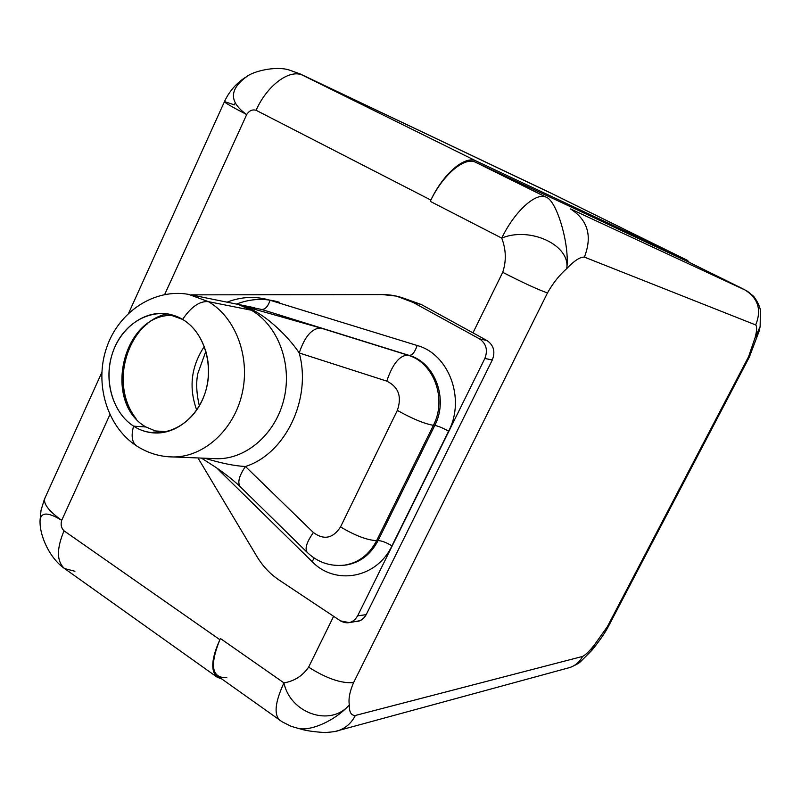 <?xml version="1.0" encoding="UTF-8"?>
<svg xmlns="http://www.w3.org/2000/svg" width="801" height="801" viewBox="0 0 801 801"><rect width="100%" height="100%" fill="white"/><g stroke="black" fill="none" stroke-linecap="round" stroke-linejoin="round"><path stroke-width="1.2" d="M40.05 520.67C40.751 511.989 47.97 511.889 61.707 520.34C60.496 524.575 61.266 528.079 64.03 530.833C61.266 528.079 60.496 524.575 61.707 520.34L109.867 414.708L61.707 520.34C48.35 510.748 42.793 503.248 45.026 497.842C42.793 503.248 48.35 510.748 61.707 520.34C47.97 511.879 40.751 511.989 40.05 520.67C39.519 536.229 50.052 558.587 64.551 568.55C56.621 561.451 56.45 548.875 64.03 530.833L219.864 639.689L220.425 638.527L283.954 682.873C294.347 681.15 302.568 675.914 308.615 667.173L333.627 616.309L308.615 667.173C302.568 675.914 294.347 681.15 283.954 682.873C275.154 701.916 273.752 714.352 279.739 720.179L280.2 720.51M235.033 103.389L234.343 104.861L224.48 101.597C224.31 102.458 231.719 106.773 246.698 114.553L164.656 294.538L246.698 114.553C249.231 110.648 252.355 109.226 256.09 110.288C252.355 109.226 249.231 110.648 246.698 114.553C231.719 106.773 224.31 102.458 224.48 101.597C228.996 91.745 235.824 83.755 244.986 77.627M402.162 297.682L421.266 304.49L472.97 332.836L502.718 272.32C506.452 261.026 506.122 249.622 501.736 238.107L430.257 201.361L430.878 200.07L256.09 110.288C267.244 85.036 290.082 68.475 302.998 75.404L476.225 161.021C465.301 155.034 443.253 173.627 430.878 200.07C443.364 174.228 464.87 156.455 475.614 162.293L546.322 197.266C556.855 200.861 570.012 245.346 566.728 268.625C570.602 245.056 529.781 226.303 501.736 238.107C506.122 249.622 506.452 261.026 502.718 272.32C522.392 282.453 537.311 289.331 547.473 292.946L353.601 682.572C341.616 683.664 326.618 678.537 308.615 667.173C326.618 678.537 341.616 683.664 353.601 682.572C349.757 691.473 348.325 698.903 349.326 704.86C349.126 712.069 351.138 715.603 355.364 715.463L582.637 656.419C585.601 654.928 589.586 651.023 594.582 644.685L607.318 626.742L748.524 356.835L755.103 337.642C756.915 330.823 757.115 326.588 755.713 324.946L584.38 257.101C580.114 256.881 574.237 260.725 566.728 268.625C559.318 275.133 552.9 283.244 547.473 292.946C552.9 283.244 559.318 275.133 566.728 268.625C574.237 260.725 580.114 256.881 584.38 257.101C592.51 236.085 587.874 220.025 570.492 208.921L745.04 290.012C758.197 298.292 761.751 309.937 755.713 324.946C757.115 326.588 756.915 330.823 755.103 337.642L760.149 326.538L760.379 309.977C759.528 305.822 757.315 301.306 753.761 296.43L747.463 291.264L739.723 287.239L745.04 290.012C758.197 298.292 761.751 309.937 755.713 324.946L584.38 257.101C592.51 236.085 587.874 220.025 570.492 208.921L745.04 290.012L686.918 261.206L475.614 162.293L687.048 261.266M352.79 621.256C358.588 622.397 363.063 620.194 366.207 614.647L492.315 359.959C495.499 351.689 493.716 345.211 486.978 340.525L421.266 304.49L413.226 302.478L479.469 338.843L486.978 340.525L472.97 332.836L502.718 272.32C522.392 282.453 537.311 289.331 547.473 292.946L353.601 682.572C349.757 691.473 348.325 698.903 349.326 704.86C335.739 720.249 310.928 731.573 297.852 728.369L297.802 728.369M547.974 191.669L687.428 260.355L689.341 262.398L687.368 260.325L476.225 161.021C465.301 155.034 443.253 173.627 430.878 200.07C443.364 174.228 464.87 156.455 475.614 162.293L546.322 197.266C536.3 191.729 514.622 211.194 501.736 238.107L430.257 201.361L430.878 200.07L256.09 110.288C267.244 85.036 290.082 68.475 302.998 75.404L476.225 161.021L687.368 260.325L548.425 191.89L300.665 74.183L555.233 195.214M546.322 197.266C556.855 200.861 570.012 245.346 566.728 268.625C570.602 245.056 529.781 226.303 501.736 238.107C514.622 211.194 536.3 191.729 546.322 197.266M247.309 76.185L247.169 76.265C229.036 89.251 228.876 102.007 246.698 114.553M226.783 677.626C211.744 678.297 209.441 665.651 219.874 639.689C209.852 662.888 210.493 675.984 221.807 678.968L217.091 677.145L64.551 568.55C56.621 561.451 56.45 548.875 64.03 530.833L219.864 639.689L220.425 638.527L283.954 682.873C290.222 713.321 330.543 727.398 349.326 704.86C335.769 720.209 311.048 731.523 297.942 728.389M339.043 730.372C346.132 727.769 351.569 722.802 355.364 715.463C351.579 722.792 346.142 727.759 339.063 730.372L335.429 731.363L339.043 730.372C337.471 731.253 332.836 731.974 325.146 732.565C314.142 731.884 305.972 730.702 300.625 729.04L291.254 726.367L282.182 721.831L217.652 676.014C211.194 669.996 211.935 657.891 219.874 639.689C211.434 658.442 210.503 670.928 217.091 677.145M279.739 720.179C273.752 714.352 275.154 701.916 283.954 682.873C290.222 713.321 330.543 727.398 349.326 704.86C349.126 712.069 351.138 715.603 355.364 715.463L582.637 656.419C579.744 661.796 575.539 665.481 570.042 667.473L567.178 668.254L570.032 667.473C575.539 665.481 579.744 661.796 582.637 656.419C585.601 654.928 589.586 651.023 594.582 644.685L593.431 648.409C600.62 639.238 605.676 631.769 608.62 626.002L607.318 626.742L594.582 644.685L593.451 648.369M590.848 651.443L594.582 644.685L591.929 650.252L580.815 661.406C579.343 663.038 575.759 665.06 570.062 667.463L339.063 730.372M760.129 326.678L755.103 337.642L758.978 331.554L755.103 337.642L748.524 356.835L749.386 356.996L608.63 625.992L607.318 626.742L748.524 356.835L749.416 356.946M739.984 287.369L686.918 261.206M74.914 571.273L64.551 568.55M279.229 302.207C264.881 297.962 250.633 298.593 236.495 304.08M196.696 410.032C188.585 387.544 191.139 366.337 204.355 346.422C191.139 366.337 188.585 387.544 196.696 410.032M147.414 323.774C120.611 344.24 114.833 392.23 136.02 418.472C108.656 385.531 127.579 321.531 167.369 313.842M153.331 430.818L167.008 431.699L153.331 430.818M145.892 426.983L160.07 432.87L145.892 426.983L133.597 426.152C140.445 430.527 147.845 432.82 155.784 433.011C178.293 433.551 200.45 413.917 206.738 387.183C213.156 360.5 202.563 331.193 182.608 319.399C191.119 306.803 199.719 300.886 208.41 301.657C235.674 317.436 250.533 357.006 242.162 393.411C233.982 429.857 204.095 456.96 173.467 456.97C204.095 456.96 233.982 429.857 242.162 393.411C250.533 357.006 235.674 317.436 208.41 301.657C199.719 300.886 191.119 306.803 182.608 319.399C159.029 305.131 127.659 318.197 115.104 346.453C102.218 374.508 110.618 411.494 133.597 426.152C156.375 441.221 188.776 429.616 202.112 400.53C215.799 371.674 206.368 333.236 182.608 319.399L166.978 313.782C143.549 310.287 119.519 328.78 111.75 355.504C103.81 382.177 113.201 413.056 133.597 426.152C130.964 435.714 131.935 442.282 136.5 445.847C131.935 442.282 130.964 435.714 133.597 426.152L145.892 426.983C101.226 401.431 123.775 311.459 174.197 315.514C123.775 311.459 101.226 401.431 145.892 426.983M168.3 456.77L173.467 456.97C160.15 456.88 147.825 453.166 136.5 445.847L136.851 446.067M188.696 294.388L208.41 301.657L188.696 294.388C154.673 288.21 118.848 311.429 106.613 347.664C94.138 383.719 107.024 426.703 136.5 445.847M299.214 352.961C304.801 336.37 312.03 328.08 320.891 328.08L239.449 304.961L261.667 309.456C265.231 309.516 268.045 306.443 270.107 300.255C255.659 295.98 241.321 296.62 227.073 302.167C241.321 296.62 255.659 295.98 270.107 300.255L417.151 345.491C414.998 351.979 412.335 355.284 409.161 355.404C435.043 362.483 448.65 399.038 434.763 425.451L433.391 425.321C447.308 398.858 433.681 362.242 407.759 355.143L409.161 355.404C412.335 355.284 414.998 351.979 417.151 345.491L270.107 300.255C268.045 306.443 265.231 309.516 261.667 309.456L409.161 355.404C435.043 362.483 448.65 399.038 434.763 425.451L433.391 425.321C424.36 423.759 412.345 418.783 397.346 410.392C402.062 396.675 398.538 386.913 386.783 381.126C392.51 364.065 399.509 355.414 407.759 355.143C399.509 355.414 392.51 364.065 386.783 381.126L299.214 352.961C288.37 336.36 261.657 309.687 239.449 304.961L320.891 328.08L407.759 355.143C433.681 362.242 447.308 398.858 433.391 425.321C424.36 423.759 412.345 418.783 397.346 410.392L340.535 526.938C355.143 535.619 367.178 540.184 376.63 540.645C369.341 554.542 358.708 562.702 344.74 565.116L340.035 565.496L344.74 565.116C358.708 562.702 369.341 554.542 376.63 540.645C367.178 540.184 355.143 535.619 340.535 526.938C332.976 538.452 323.934 540.315 313.401 532.525C306.593 542.207 304.55 548.855 307.284 552.46C304.55 548.855 306.593 542.207 313.401 532.525L245.436 466.502L313.401 532.525C323.934 540.315 332.976 538.452 340.535 526.938L397.346 410.392C402.062 396.675 398.538 386.913 386.783 381.126L299.214 352.961C311.899 398.888 285.396 453.887 245.436 466.502C238.928 476.104 237.246 482.893 240.39 486.878C237.246 482.893 238.928 476.104 245.436 466.502C234.583 465.952 221.016 463.188 204.746 458.222C221.016 463.188 234.583 465.952 245.436 466.502C285.396 453.887 311.899 398.888 299.214 352.961C304.801 336.37 312.03 328.08 320.891 328.08L407.759 355.143L261.667 309.456L239.449 304.961L251.364 310.217L208.41 301.657L251.364 310.217C277.817 325.396 292.245 363.253 284.205 398.027C276.335 432.86 247.429 458.753 217.722 458.743L212.565 458.542M239.449 304.961L251.364 310.217C277.817 325.396 292.245 363.253 284.205 398.027C276.335 432.86 247.429 458.753 217.722 458.743L173.467 456.97M349.356 622.637L360.14 620.655L363.904 617.961L366.207 614.647L357.636 615.849L366.207 614.647L492.315 359.959L484.845 358.488C488.049 350.127 486.257 343.579 479.469 338.843L486.978 340.525C493.716 345.211 495.499 351.689 492.315 359.959L484.845 358.488L357.636 615.849L355.324 619.203L352.21 621.586L349.356 622.637L340.525 620.895L279.058 580.014C270.107 574.007 262.718 566.147 256.871 556.435L197.977 457.952L256.871 556.435C262.718 566.147 270.107 574.007 279.058 580.014L340.525 620.895C347.544 624.59 353.251 622.908 357.636 615.849L484.845 358.488C488.049 350.127 486.257 343.579 479.469 338.843L413.226 302.478C403.534 297.231 393.291 294.598 382.477 294.578L191.119 294.858L382.477 294.578L396.425 296.11L413.226 302.478L421.266 304.49L399.779 296.961M417.151 345.491C448.88 354.022 465.701 398.828 448.61 431.188L391.949 545.831C376.85 578.322 335.239 585.801 312.1 561.591L216.781 468.014L312.1 561.591L314.212 558.077L312.1 561.591C335.239 585.801 376.85 578.322 391.949 545.831L448.61 431.188C465.701 398.828 448.88 354.022 417.151 345.491M357.987 621.366L356.455 621.586M201.441 458.092L215.339 467.023C217.622 468.505 231.369 478.007 240.39 486.878L307.364 552.54M307.284 552.46C317.837 562.452 330.322 566.677 344.74 565.116L346.232 564.995C360.18 562.592 370.793 554.442 378.082 540.565L376.63 540.645L433.391 425.321L376.63 540.645L378.082 540.565L434.763 425.451C438.217 426.052 442.843 427.964 448.61 431.188C442.843 427.964 438.217 426.052 434.763 425.451L378.082 540.565C381.707 540.735 386.322 542.497 391.949 545.831C386.322 542.497 381.707 540.735 378.082 540.565C370.793 554.442 360.18 562.592 346.232 564.995L342.948 565.326M101.807 372.475L44.375 499.333L41.021 510.337L40.05 520.32M128.721 313.031L224.48 101.597M300.195 73.952L289.011 69.947C275.214 65.652 253.066 71.579 247.169 76.265M300.465 74.082L547.944 191.659M591.939 650.242L593.431 648.399M760.149 326.578L758.978 331.574L749.386 356.986M739.784 287.269L686.988 261.236M687.428 260.355L555.163 195.174M199.349 405.847C196.405 393.171 195.925 382.317 197.887 373.306L205.937 351.108M166.978 313.782L169.562 314.252M254.578 307.744L191.96 295.048"/></g></svg>
